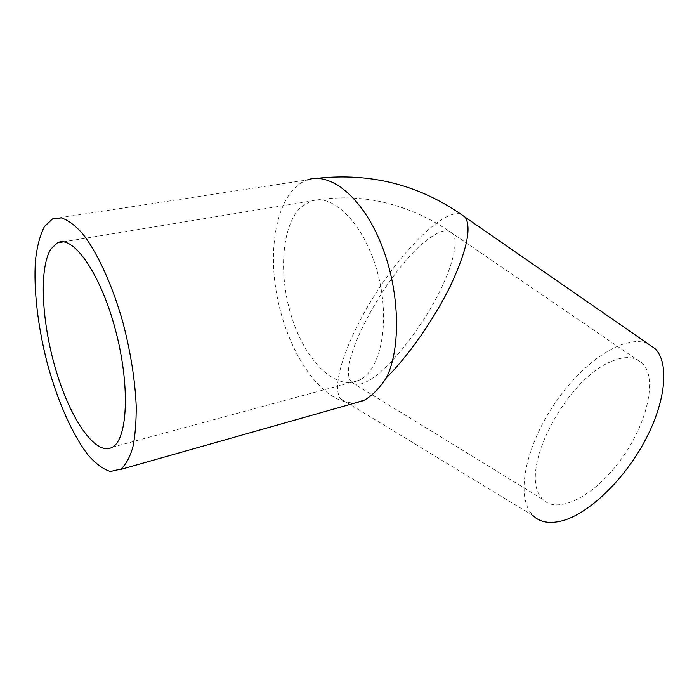 <?xml version="1.0" encoding="UTF-8"?>
<svg xmlns="http://www.w3.org/2000/svg" width="699" height="699" viewBox="0 0 699 699"><rect width="100%" height="100%" fill="white"/><g stroke="black" fill="none" stroke-linecap="round" stroke-linejoin="round"><path stroke-width="0.52" stroke-dasharray="3.5 2.62" d="M611.476 361.427C564.442 380.003 516.107 474.988 543.027 499.488C556.823 514.219 592.638 497.933 620.162 460.624C647.877 423.472 657.383 377.827 642.617 363.532C635.173 356.403 624.792 355.704 611.476 361.427M460.536 213.964C443.9 209.674 406.171 246.354 377.346 290.976C348.373 335.529 330.374 384.59 340.404 398.64L344.135 401.541L340.404 398.64L533.057 515.635C514.814 497.146 525.648 447.22 553.407 405.507C580.939 363.663 623.237 333.65 647.589 343.506M52.608 218.831L307.263 179.931C279.207 189.866 267.341 241.312 276.481 293.003C285.419 344.764 314.043 392.838 344.135 401.541L353.703 403.393M368.556 380.667C360.064 385.376 354.236 385.647 351.073 381.479C335.756 363.445 390.374 265.236 429.518 238.176C440.711 230.076 448.47 228.582 452.803 233.693C459.365 242.23 451.362 272.016 432.113 305.734C412.926 339.452 385.839 370.951 368.556 380.667M360.771 379.339L358.884 380.343C335.826 391.082 306.249 361.671 292.357 319.19C278.228 276.839 281.05 226.301 300.841 207.262L310.601 201.129C332.523 192.609 363.742 223.269 377.058 270.889C390.61 318.394 381.951 367.857 360.771 379.339M112.425 447.177L358.884 380.343C347.63 384.581 348.137 380.107 349.902 381.243L543.027 499.488M63.382 241.863L310.601 201.129C333.371 196.742 356.044 196.786 378.613 201.233C405.673 206.948 430.401 217.765 452.803 233.693L642.617 363.532M316.752 178.359L307.263 179.931"/><path stroke-width="1.05" d="M50.861 249.071L57.37 242.85C72.818 234.471 100.14 272.671 115.152 328.748C130.329 384.721 127.908 438.928 112.425 447.177C96.296 456.587 71.429 420.973 56.741 372.855C41.896 324.86 38.419 269.106 50.861 249.071M647.589 343.506L655.295 348.836C669.371 363.139 666.068 401.514 644.705 441.2C623.438 480.895 587.911 514.228 561.917 520.886C549.423 524.014 539.803 522.267 533.057 515.635M353.703 403.393L364.371 400.099C371.737 396.071 379.059 388.661 386.337 377.862C408.845 355.372 434.629 318.429 450.698 285.279C466.853 250.417 471.703 227.76 465.272 217.302L655.295 348.836M121.006 469.046L110.363 471.493C103.146 469.239 95.658 463.673 87.908 454.787C72.451 434.664 57.877 401.663 47.724 365.009C38.052 328.084 33.403 289.762 35.483 260.203C37.091 246.284 40.061 235.091 44.386 226.625L52.608 218.831L61.355 217.913C67.864 220.01 74.81 225.113 82.194 233.221C97.117 251.823 112.321 284.773 123.007 322.763C130.634 352.139 135.029 379.845 136.209 405.901C136.314 421.995 135.178 435.827 132.81 447.395C129.796 457.426 125.864 464.643 121.006 469.046M460.536 213.964L465.272 217.302C421.095 185.322 371.588 172.347 316.752 178.359M307.263 179.931C330.181 171.674 361.899 196.742 380.789 243.051C399.776 289.237 401.506 347.552 386.337 377.862M57.37 242.85L63.382 241.863M120.176 469.588L363.2 400.702"/></g></svg>
